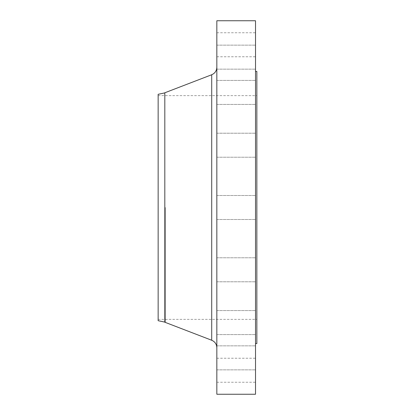<?xml version="1.0" encoding="UTF-8"?>
<svg xmlns="http://www.w3.org/2000/svg" width="415" height="415" viewBox="0 0 415 415"><rect width="100%" height="100%" fill="white"/><g stroke="black" fill="none" stroke-linecap="round" stroke-linejoin="round"><path stroke-width="0.31" stroke-dasharray="2.08 1.56" d="M255.521 322.574L255.521 310.57L255.521 322.574M216.838 322.574L216.838 310.57L216.838 322.574M255.521 357.849L255.521 369.858L255.521 357.849M216.838 357.849L216.838 369.858L216.838 357.849M255.521 370.237L255.521 382.246L255.521 370.237M216.838 370.237L216.838 382.246L216.838 370.237M255.521 269.776L255.521 281.785L255.521 269.776M216.838 269.776L216.838 281.785L216.838 269.776M255.521 394.25L255.521 20.75M216.838 394.25L216.838 20.75M255.521 145.224L255.521 133.215L255.521 145.224M216.838 145.224L216.838 133.215L216.838 145.224M255.521 92.426L255.521 104.43L255.521 92.426M216.838 92.426L216.838 104.43L216.838 92.426M255.521 57.151L255.521 45.142L255.521 57.151M216.838 57.151L216.838 45.142L216.838 57.151M255.521 44.763L255.521 32.754L255.521 44.763M216.838 44.763L216.838 32.754L216.838 44.763M158.146 320.691L158.146 94.309M165.31 207.5L165.31 322.216L165.31 207.5M164.812 322.113L165.31 322.216L164.812 322.216L164.812 92.784L165.31 92.784L164.812 92.887M256.854 343.563L256.854 71.437M216.838 207.5L216.838 347.723L216.838 207.5M211.707 74.747L211.707 340.253M216.838 310.57L255.521 310.57L216.838 310.57M216.838 345.845L255.521 345.845L216.838 345.845M216.838 358.233L255.521 358.233M216.838 257.772L255.521 257.772L216.838 257.772M216.838 195.496L255.521 195.496L216.838 195.496M216.838 133.215L255.521 133.215L216.838 133.215M216.838 80.422L255.521 80.422L216.838 80.422M216.838 45.142L255.521 45.142L216.838 45.142M216.838 32.754L255.521 32.754M158.146 95.642L256.854 95.642M158.146 319.358L256.854 319.358M216.838 219.504L255.521 219.504L216.838 219.504M216.838 281.785L255.521 281.785L216.838 281.785M216.838 157.228L255.521 157.228L216.838 157.228M216.838 104.43L255.521 104.43L216.838 104.43M216.838 69.155L255.521 69.155L216.838 69.155M216.838 56.767L255.521 56.767M216.838 334.578L255.521 334.578L216.838 334.578M216.838 369.858L255.521 369.858L216.838 369.858M216.838 382.246L255.521 382.246"/><path stroke-width="0.62" d="M164.812 92.887L158.146 94.309L158.146 320.691L164.812 322.113M211.707 74.747L164.812 92.784L164.812 322.216L211.707 340.253L211.707 74.747C214.954 73.315 216.666 70.825 216.838 67.277M216.838 207.5L216.838 394.25L255.521 394.25L255.521 20.75L216.838 20.75L216.838 207.5M255.521 71.437L256.854 71.437L256.854 343.563L255.521 343.563M211.707 340.253C214.954 341.685 216.666 344.175 216.838 347.723"/></g></svg>
